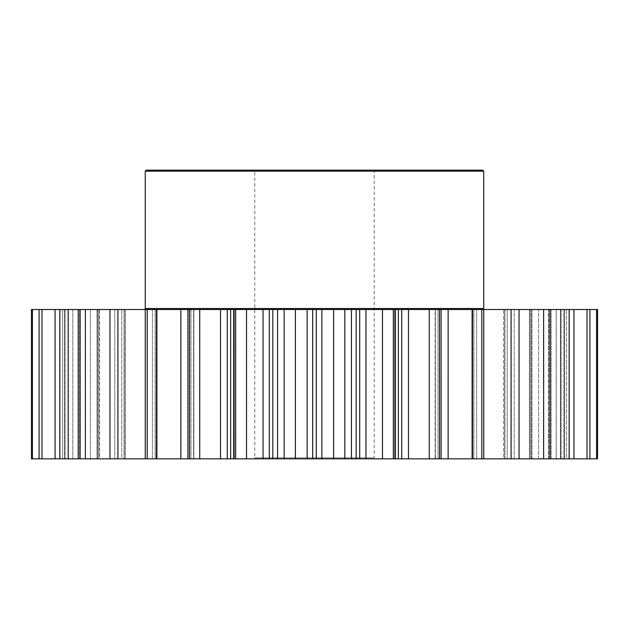 <?xml version="1.0" encoding="UTF-8"?>
<svg xmlns="http://www.w3.org/2000/svg" width="629" height="629" viewBox="0 0 629 629"><rect width="100%" height="100%" fill="white"/><g stroke="black" fill="none" stroke-linecap="round" stroke-linejoin="round"><path stroke-width="0.47" stroke-dasharray="3.15 2.36" d="M395.366 458.84L398.354 458.84L398.354 309.523L394.587 309.523L394.587 458.84L395.366 458.84L393.337 458.84L393.337 309.523L395.366 309.523L395.366 458.84L394.587 458.84L394.587 309.523L395.366 309.523M441.094 458.84L472.583 458.84L472.583 309.523L441.094 309.523L441.094 458.84L435.126 458.84L435.126 309.523L439.522 309.523L435.126 309.523L437.996 309.523L435.126 309.523L435.126 458.84L439.522 458.84L439.467 309.523L439.522 458.84L435.378 458.84L439.522 458.84M472.583 458.84L483.74 458.84L483.74 309.523L471.829 309.523L471.829 458.84L471.829 309.523L481.79 309.523L472.583 309.523M503.577 458.84L519.035 458.84L503.577 458.84L503.577 309.523L503.577 458.84M483.74 458.84L519.035 458.84L514.207 458.84L514.207 309.523L514.207 458.84L507.233 458.84L543.621 458.84L543.621 309.523L483.74 309.523M529.414 458.84L550.068 458.84L529.414 458.84L529.414 309.523L529.414 458.84M543.621 458.84L550.068 458.84L538.597 458.84L538.597 309.523L538.597 458.84L531.985 458.84L569.19 458.84L569.19 309.523L543.621 309.523M548.543 458.84L573.939 458.84L548.543 458.84L548.543 309.523L548.543 458.84M569.19 458.84L556.185 458.84L556.185 309.523L556.185 458.84L587.022 458.84L587.022 309.523L548.543 309.523L569.19 309.523M560.392 458.84L589.931 458.84L560.392 458.84L560.392 309.523L560.392 458.84M587.022 458.84L566.43 458.84L566.43 309.523L566.43 458.84L596.567 458.84L596.567 309.523L560.392 309.523L587.022 309.523M564.59 458.84L597.55 458.84L564.59 458.84L564.59 309.523L564.59 458.84L564.59 309.523L564.598 458.84L564.59 309.523L569.017 309.523L564.59 309.523M144.285 309.523L484.715 309.523L144.285 309.523M253.778 170.16L375.222 170.16L253.778 170.16L254.776 171.159L374.224 171.159L254.776 171.159L254.776 457.841L374.224 457.841L375.222 458.84L253.778 458.84L375.222 458.84M375.222 170.16L374.224 171.159L374.224 457.841L254.776 457.841L253.778 458.84M234.373 458.84L233.634 458.84L233.634 309.523L234.413 309.523L234.413 458.84L233.634 458.84L234.373 458.84L234.373 309.523L234.373 458.84M189.478 309.523L189.533 458.84L193.874 458.84L189.478 458.84L189.478 309.523L193.622 309.523L147.21 309.523L157.171 309.523L157.171 458.84L155.111 458.84L157.171 458.84L156.542 458.84L157.171 458.84L157.171 309.523L109.965 309.523L125.423 309.523L125.423 458.84L124.07 458.84L125.423 458.84L124.259 458.84L125.423 458.84L125.423 309.523L78.932 309.523L99.586 309.523L99.586 458.84L97.762 458.84L99.586 458.84L99.586 309.523L55.061 309.523L80.457 309.523L80.457 458.84L77.854 458.84L80.457 458.84L80.457 309.523L39.069 309.523L68.608 309.523L68.608 458.84L65.125 458.84L68.608 458.84L68.608 309.523L31.45 309.523L64.41 309.523L64.41 458.84L64.402 309.523L31.45 309.523L31.45 458.84L64.41 458.84L31.45 458.84L32.433 458.84L32.433 309.523M193.874 309.523L193.874 458.84L193.874 309.523L191.004 309.523L193.874 309.523M64.41 309.523L64.41 458.84M68.608 309.523L62.57 309.523L68.608 309.523M80.457 309.523L72.815 309.523L80.457 309.523M99.586 309.523L90.403 309.523L99.586 309.523M125.423 309.523L114.793 309.523L125.423 309.523M157.171 309.523L152.375 309.523L157.171 309.523M230.646 309.523L230.646 458.84L234.413 458.84L234.413 309.523L189.533 309.523M233.634 309.523L235.663 309.523L235.663 458.84L233.634 458.84M189.478 458.84L187.906 458.84L187.906 309.523M156.542 458.84L147.21 458.84L156.542 458.84L156.542 309.523L156.542 458.84M145.26 309.523L145.26 458.84L156.417 458.84L156.417 309.523M145.26 458.84L85.379 458.84L85.379 309.523M121.767 458.84L114.793 458.84L121.767 458.84L121.767 309.523L121.767 458.84M85.379 458.84L59.81 458.84L59.81 309.523M97.015 458.84L90.403 458.84L97.015 458.84L97.015 309.523L97.015 458.84M59.81 458.84L77.854 458.84L41.978 458.84L41.978 309.523M78.877 458.84L72.815 458.84L78.877 458.84L78.877 309.523L78.877 458.84M41.978 458.84L32.433 458.84M67.893 458.84L62.57 458.84L67.893 458.84L67.893 309.523L67.893 458.84M180.861 309.523L180.861 458.84L156.417 458.84M180.861 458.84L187.906 458.84M189.533 458.84L199.723 458.84L199.723 309.523M220.527 309.523L220.527 458.84L199.723 458.84M220.527 458.84L227.281 458.84L227.281 309.523M230.646 458.84L227.281 458.84M235.663 458.84L246.513 458.84L246.513 309.523L263.048 309.523L263.048 458.84L246.513 458.84M263.048 458.84L269.306 458.84L269.306 309.523L263.048 309.523M272.837 458.84L284.182 458.84L284.182 309.523L272.837 309.523L272.837 458.84L269.306 458.84M284.182 458.84L295.378 458.84L295.378 309.523L307.133 309.523L307.133 458.84L295.378 458.84M307.133 458.84L312.707 458.84L312.707 309.523L307.133 309.523M316.293 458.84L333.622 458.84L333.622 309.523L316.293 309.523L316.293 458.84L312.707 458.84M333.622 458.84L344.818 458.84L344.818 309.523L351.446 309.523L351.446 458.84L344.818 458.84M351.446 458.84L356.163 458.84L356.163 309.523L351.446 309.523M359.694 458.84L382.487 458.84L382.487 309.523L359.694 309.523L359.694 458.84L356.163 458.84M382.487 458.84L393.337 458.84M401.719 458.84L429.277 458.84L429.277 309.523L401.719 309.523L401.719 458.84L398.354 458.84M429.277 458.84L439.467 458.84M596.567 458.84L597.55 458.84L597.55 309.523L569.017 309.523L596.567 309.523M441.094 309.523L439.522 309.523M473.889 309.523L476.625 309.523L473.889 309.523L473.889 458.84L473.889 309.523M429.277 309.523L439.467 309.523M401.719 309.523L398.354 309.523M382.487 309.523L393.337 309.523M359.694 309.523L356.163 309.523M333.622 309.523L344.818 309.523M316.293 309.523L312.707 309.523M284.182 309.523L295.378 309.523M272.837 309.523L269.306 309.523M235.663 309.523L246.513 309.523M39.069 458.84L39.069 309.523M55.061 458.84L55.061 309.523M78.932 458.84L78.932 309.523M109.965 458.84L109.965 309.523M117.906 458.84L117.906 309.523M147.21 458.84L147.21 309.523M481.79 458.84L481.79 309.523M511.094 458.84L511.094 309.523M519.035 458.84L519.035 309.523M550.068 458.84L550.068 309.523M573.939 458.84L573.939 309.523M589.931 458.84L589.931 309.523M145.275 171.159L483.725 171.159M482.726 170.16L146.274 170.16M437.996 458.84L437.996 309.523L437.996 458.84M504.93 458.84L504.93 309.523L504.93 458.84M530.192 458.84L530.192 309.523L530.192 458.84M548.897 458.84L548.897 309.523L548.897 458.84M560.486 458.84L560.486 309.523L560.486 458.84M569.017 458.84L569.017 309.523L569.017 458.84M563.875 458.84L563.875 309.523L563.875 458.84M551.146 458.84L551.146 309.523L551.146 458.84M531.238 458.84L531.238 309.523L531.238 458.84M504.741 458.84L504.741 309.523L504.741 458.84M472.458 458.84L472.458 309.523L472.458 458.84M435.378 458.84L435.378 309.523L435.378 458.84M394.627 458.84L394.627 309.523L394.627 458.84M483.725 308.524L145.275 308.524M193.622 309.523L193.622 458.84L193.622 309.523M124.259 309.523L124.259 458.84L124.259 309.523M97.762 309.523L97.762 458.84L97.762 309.523M77.854 309.523L77.854 458.84L77.854 309.523M65.125 309.523L65.125 458.84L65.125 309.523M59.983 309.523L59.983 458.84L59.983 309.523M68.514 309.523L68.514 458.84L68.514 309.523M80.103 309.523L80.103 458.84L80.103 309.523M98.808 309.523L98.808 458.84L98.808 309.523M124.07 309.523L124.07 458.84L124.07 309.523M155.111 309.523L155.111 458.84L155.111 309.523M191.004 309.523L191.004 458.84L191.004 309.523M476.625 458.84L476.625 309.523L476.625 458.84M507.233 458.84L507.233 309.523L507.233 458.84M531.985 458.84L531.985 309.523L531.985 458.84M550.123 458.84L550.123 309.523L550.123 458.84M561.107 458.84L561.107 309.523L561.107 458.84M448.139 458.84L448.139 309.523M408.473 458.84L408.473 309.523M365.952 458.84L365.952 309.523M321.867 458.84L321.867 309.523M277.554 458.84L277.554 309.523M152.375 458.84L152.375 309.523L152.375 458.84M114.793 309.523L114.793 458.84L114.793 309.523M90.403 309.523L90.403 458.84L90.403 309.523M72.815 309.523L72.815 458.84L72.815 309.523M62.57 309.523L62.57 458.84L62.57 309.523"/><path stroke-width="0.94" d="M439.522 458.84L439.467 309.523L439.522 458.84L441.094 458.84L441.094 309.523L597.55 309.523L597.55 458.84L596.567 458.84L596.567 309.523M395.366 309.523L395.366 458.84L393.337 458.84L393.337 309.523L439.467 309.523M484.715 309.523A0.999 0.999 0 0 1 483.725 308.524L483.725 171.159L145.275 171.159L145.275 308.524L483.725 308.524M144.285 309.523A0.999 0.999 0 0 0 145.275 308.524M145.275 171.159L146.274 170.16L482.726 170.16L483.725 171.159M246.513 309.523L246.513 458.84L233.634 458.84L233.634 309.523L284.182 309.523L284.182 458.84L295.378 458.84L295.378 309.523L284.182 309.523M187.906 458.84L156.417 458.84L156.417 309.523L187.906 309.523L187.906 458.84L189.478 458.84L189.478 309.523L233.634 309.523M235.663 458.84L235.663 309.523M269.306 309.523L269.306 458.84L272.837 458.84L272.837 309.523M269.306 458.84L263.048 458.84L263.048 309.523M246.513 458.84L263.048 458.84M233.634 458.84L230.646 458.84L230.646 309.523M227.281 309.523L227.281 458.84L230.646 458.84M227.281 458.84L220.527 458.84L220.527 309.523M189.478 458.84L220.527 458.84M156.417 458.84L145.26 458.84L145.26 309.523L156.417 309.523M32.433 458.84L32.433 309.523L31.45 309.523L31.45 458.84L145.26 458.84M483.74 309.523L483.74 458.84L596.567 458.84M483.74 458.84L472.583 458.84L472.583 309.523M448.139 309.523L448.139 458.84L472.583 458.84M448.139 458.84L441.094 458.84M439.467 458.84L429.277 458.84L429.277 309.523M408.473 309.523L408.473 458.84L429.277 458.84M408.473 458.84L401.719 458.84L401.719 309.523M398.354 309.523L398.354 458.84L401.719 458.84M398.354 458.84L395.366 458.84M393.337 458.84L382.487 458.84L382.487 309.523L365.952 309.523L365.952 458.84L382.487 458.84M365.952 458.84L359.694 458.84L359.694 309.523L365.952 309.523M356.163 458.84L344.818 458.84L344.818 309.523L356.163 309.523L356.163 458.84L359.694 458.84M344.818 458.84L333.622 458.84L333.622 309.523L321.867 309.523L321.867 458.84L333.622 458.84M321.867 458.84L316.293 458.84L316.293 309.523L321.867 309.523M295.378 309.523L312.707 309.523L312.707 458.84L316.293 458.84M312.707 458.84L307.133 458.84L307.133 309.523M295.378 458.84L307.133 458.84M277.554 309.523L277.554 458.84L284.182 458.84M277.554 458.84L272.837 458.84M312.707 309.523L316.293 309.523M344.818 309.523L333.622 309.523M356.163 309.523L359.694 309.523M393.337 309.523L382.487 309.523M439.522 309.523L441.094 309.523M32.433 309.523L145.26 309.523M187.906 309.523L189.478 309.523M199.723 458.84L199.723 309.523M189.533 458.84L189.533 309.523M147.21 458.84L147.21 309.523M117.906 458.84L117.906 309.523M109.965 458.84L109.965 309.523M85.379 458.84L85.379 309.523M78.932 458.84L78.932 309.523M59.81 458.84L59.81 309.523M55.061 458.84L55.061 309.523M41.978 458.84L41.978 309.523M39.069 458.84L39.069 309.523M589.931 458.84L589.931 309.523M587.022 458.84L587.022 309.523M573.939 458.84L573.939 309.523M569.19 458.84L569.19 309.523M550.068 458.84L550.068 309.523M543.621 458.84L543.621 309.523M519.035 458.84L519.035 309.523M511.094 458.84L511.094 309.523M481.79 458.84L481.79 309.523M351.446 458.84L351.446 309.523M180.861 458.84L180.861 309.523"/></g></svg>
